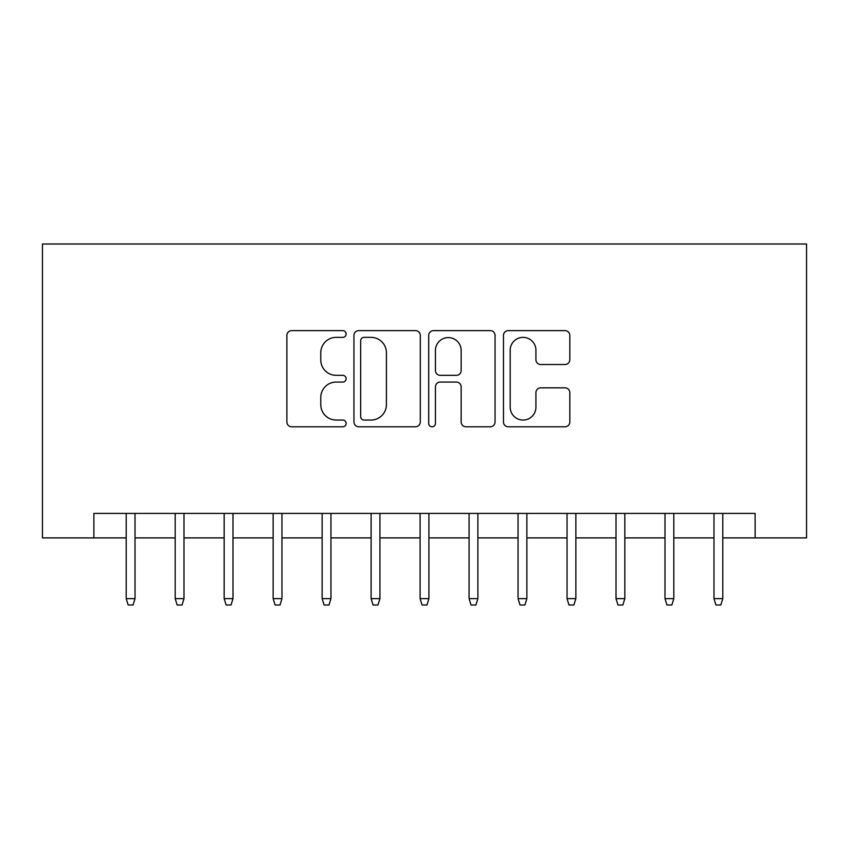 <?xml version="1.0" encoding="UTF-8"?>
<svg xmlns="http://www.w3.org/2000/svg" width="849" height="849" viewBox="0 0 849 849"><rect width="100%" height="100%" fill="white"/><g stroke="black" fill="none" stroke-linecap="round" stroke-linejoin="round"><path stroke-width="1.27" d="M346.137 333.986A3.364 3.364 0 0 0 342.763 330.622L291.685 330.622A4.807 4.807 0 0 0 286.877 335.429L286.877 421.974A4.807 4.807 0 0 0 291.685 426.782L342.763 426.782A3.364 3.364 0 0 0 346.137 423.418A3.364 3.364 0 0 0 342.763 420.053L336.162 420.053A15.388 15.388 0 0 1 320.773 404.665L320.773 397.449A15.388 15.388 0 0 1 336.162 382.071L342.763 382.071A3.364 3.364 0 0 0 346.137 378.707A3.364 3.364 0 0 0 342.763 375.332L336.162 375.332A15.388 15.388 0 0 1 320.773 359.955L320.773 352.738A15.388 15.388 0 0 1 336.162 337.361L342.763 337.361A3.364 3.364 0 0 0 346.137 333.986M565.01 364.518A4.807 4.807 0 0 0 569.817 359.711L569.817 335.429A4.807 4.807 0 0 0 565.01 330.622L508.275 330.622A4.807 4.807 0 0 0 503.468 335.429L503.468 421.974A4.807 4.807 0 0 0 508.275 426.782L565.01 426.782A4.807 4.807 0 0 0 569.817 421.974L569.817 392.641A4.807 4.807 0 0 0 565.01 387.834L540.728 387.834A4.807 4.807 0 0 0 535.921 392.641L535.921 407.191A12.862 12.862 0 0 1 523.058 420.053A12.862 12.862 0 0 1 510.196 407.191L510.196 350.213A12.862 12.862 0 0 1 523.058 337.361A12.862 12.862 0 0 1 535.921 350.213L535.921 359.711A4.807 4.807 0 0 0 540.728 364.518L565.01 364.518M93.878 537.895L93.878 513.401L755.122 513.401L755.122 537.895L806.55 537.895L806.55 244.003L42.45 244.003L42.45 537.895L126.204 537.895M420.297 335.429A4.807 4.807 0 0 0 415.49 330.622L358.756 330.622A4.807 4.807 0 0 0 353.948 335.429L353.948 421.974A4.807 4.807 0 0 0 358.756 426.782L415.49 426.782A4.807 4.807 0 0 0 420.297 421.974L420.297 335.429M433.51 330.622L490.244 330.622A4.807 4.807 0 0 1 495.052 335.429L495.052 421.974A4.807 4.807 0 0 1 490.244 426.782L465.963 426.782A4.807 4.807 0 0 1 461.156 421.974L461.156 386.879A4.807 4.807 0 0 0 456.348 382.071L440.249 382.071A4.807 4.807 0 0 0 435.441 386.879L435.441 423.418A3.364 3.364 0 0 1 432.077 426.782A3.364 3.364 0 0 1 428.703 423.418L428.703 335.429A4.807 4.807 0 0 1 433.51 330.622M135.023 537.895L175.191 537.895M184 537.895L224.168 537.895M232.987 537.895L273.145 537.895M281.964 537.895L322.132 537.895M330.951 537.895L371.109 537.895M379.928 537.895L420.096 537.895M428.904 537.895L469.072 537.895M477.891 537.895L518.049 537.895M526.868 537.895L567.036 537.895M575.855 537.895L616.013 537.895M624.832 537.895L665 537.895M673.809 537.895L713.977 537.895M722.796 537.895L755.122 537.895M364.041 337.361A3.364 3.364 0 0 0 360.676 340.725L360.676 416.689A3.364 3.364 0 0 0 364.041 420.053L371.013 420.053A15.388 15.388 0 0 0 386.401 404.665L386.401 352.738A15.388 15.388 0 0 0 371.013 337.361L364.041 337.361M461.156 350.457A12.862 12.862 0 0 0 448.304 337.594A12.862 12.862 0 0 0 435.441 350.457L435.441 370.525A4.807 4.807 0 0 0 440.249 375.332L456.348 375.332A4.807 4.807 0 0 0 461.156 370.525L461.156 350.457M126.204 598.63L128.167 604.997L133.06 604.997L135.023 598.63L126.204 598.63L126.204 513.401M135.023 598.63L135.023 513.401M175.191 598.63L177.144 604.997L182.047 604.997L184 598.63L175.191 598.63L175.191 513.401M184 598.63L184 513.401M224.168 598.63L226.131 604.997L231.024 604.997L232.987 598.63L224.168 598.63L224.168 513.401M232.987 598.63L232.987 513.401M273.145 598.63L275.108 604.997L280.011 604.997L281.964 598.63L273.145 598.63L273.145 513.401M281.964 598.63L281.964 513.401M322.132 598.63L324.085 604.997L328.988 604.997L330.951 598.63L322.132 598.63L322.132 513.401M330.951 598.63L330.951 513.401M371.109 598.63L373.072 604.997L377.964 604.997L379.928 598.63L371.109 598.63L371.109 513.401M379.928 598.63L379.928 513.401M420.096 598.63L422.049 604.997L426.951 604.997L428.904 598.63L420.096 598.63L420.096 513.401M428.904 598.63L428.904 513.401M469.072 598.63L471.036 604.997L475.928 604.997L477.891 598.63L469.072 598.63L469.072 513.401M477.891 598.63L477.891 513.401M518.049 598.63L520.013 604.997L524.915 604.997L526.868 598.63L518.049 598.63L518.049 513.401M526.868 598.63L526.868 513.401M567.036 598.63L568.989 604.997L573.892 604.997L575.855 598.63L567.036 598.63L567.036 513.401M575.855 598.63L575.855 513.401M616.013 598.63L617.976 604.997L622.869 604.997L624.832 598.63L616.013 598.63L616.013 513.401M624.832 598.63L624.832 513.401M665 598.63L666.953 604.997L671.856 604.997L673.809 598.63L665 598.63L665 513.401M673.809 598.63L673.809 513.401M713.977 598.63L715.94 604.997L720.833 604.997L722.796 598.63L713.977 598.63L713.977 513.401M722.796 598.63L722.796 513.401"/></g></svg>
